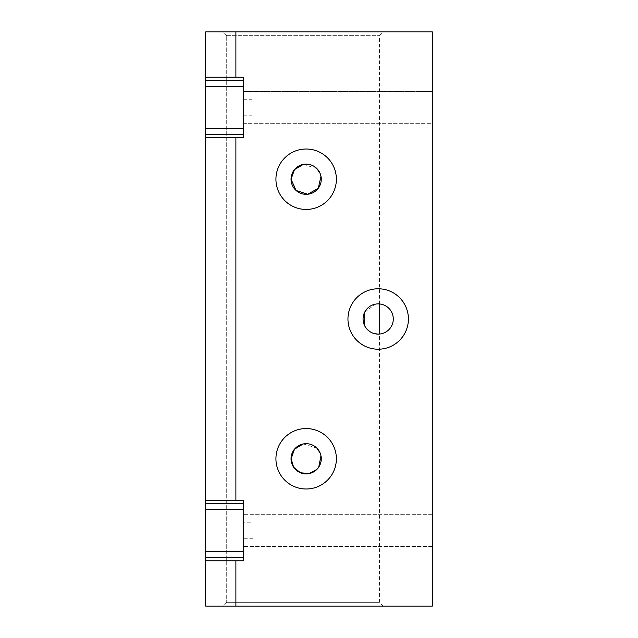 <?xml version="1.0" encoding="UTF-8"?>
<svg xmlns="http://www.w3.org/2000/svg" width="638" height="638" viewBox="0 0 638 638"><rect width="100%" height="100%" fill="white"/><g stroke="black" fill="none" stroke-linecap="round" stroke-linejoin="round"><path stroke-width="0.48" stroke-dasharray="3.19 2.39" d="M235.893 31.9L235.893 77.23L205.667 77.23L243.445 77.23L243.445 99.711L243.445 91.585L432.333 91.585L243.445 91.585L243.445 123.317L432.333 123.317L432.333 91.585L432.333 123.317L432.333 91.585L432.333 123.317L243.445 123.317L243.445 91.585L243.445 137.672L243.445 77.23L243.445 137.672L205.667 137.672L235.893 137.672L235.893 500.328L205.667 500.328L205.667 31.9L252.895 31.9L205.667 31.9L205.667 80.595L205.667 31.9L432.333 31.9L432.333 606.1L205.667 606.1L223.436 606.1L226.713 602.32L379.443 602.32L226.713 602.32L223.436 606.1L383.223 606.1L205.667 606.1L205.667 31.9L383.223 31.9L205.667 31.9L205.667 606.1L205.667 557.405L205.667 606.1L252.895 606.1L252.895 31.9L252.895 606.1L205.667 606.1L205.667 500.328L243.445 500.328L243.445 522.809L252.895 522.809M364.689 312.205L375.407 304.151L379.443 303.943A15.113 15.113 0 0 1 393.295 319A15.113 15.113 0 0 1 379.443 334.057L378.182 334.113M374.203 333.578L369.705 331.505M366.276 328.307L364.713 325.851M303.313 443.928L316.847 448.091M320.109 452.964L320.97 455.795M318.721 467.168L316.863 469.44M303.313 164.389L316.847 168.552M320.109 173.424L320.97 176.248M226.713 35.68L379.443 35.68L226.713 35.68L226.713 602.32L226.713 35.68L223.436 31.9L226.713 35.68M243.445 99.711L252.895 99.711M252.895 538.289L243.445 538.289L243.445 560.77L243.445 500.328L235.893 500.328M306.152 209.447A30.217 30.217 0 0 1 279.986 164.118A30.217 30.217 0 0 1 332.326 164.118A30.217 30.217 0 0 1 306.152 209.447M306.152 488.995A30.217 30.217 0 0 1 279.986 443.665A30.217 30.217 0 0 1 332.326 443.665A30.217 30.217 0 0 1 306.152 488.995M205.667 134.315L205.667 503.685L205.667 134.315M243.445 86.505L243.445 128.398L243.445 86.505M378.182 349.217A30.217 30.217 0 0 1 352.009 303.887A30.217 30.217 0 0 1 404.356 303.887A30.217 30.217 0 0 1 378.182 349.217M432.333 530.545L432.333 546.415L432.333 530.545M243.445 538.289L243.445 522.809M243.445 115.191L252.895 115.191M243.445 509.602L243.445 551.495L243.445 509.602M205.667 560.77L243.445 560.77L205.667 560.77L243.445 560.77L243.445 500.328L205.667 500.328M235.893 137.672L205.667 137.672M205.667 77.23L235.893 77.23M235.893 560.77L235.893 606.1M383.223 606.1L379.443 602.32L379.443 334.057M379.443 303.943L379.443 35.68L383.223 31.9M432.333 514.683L243.445 514.683L432.333 514.683M432.333 546.415L243.445 546.415L432.333 546.415"/><path stroke-width="0.96" d="M243.445 557.405L205.667 557.405L205.667 560.77L235.893 560.77L235.893 606.1L432.333 606.1L432.333 31.9L205.667 31.9L205.667 80.595L243.445 80.595M379.443 303.943L379.443 334.057M378.182 334.113A15.113 15.113 0 0 1 365.096 311.448A15.113 15.113 0 0 1 391.269 311.448A15.113 15.113 0 0 1 378.182 334.113L374.203 333.578M369.705 331.505L366.276 328.307M364.713 325.851L364.689 312.205M316.863 469.44L309.215 473.571L300.474 472.774L293.632 467.223L291.048 458.77L294.509 449.144L303.313 443.928M316.847 448.091L320.109 452.964M320.97 455.795L318.721 467.168M320.97 176.248L318.29 188.226L307.763 194.255L296.072 190.483L291.048 179.23L294.509 169.596L303.313 164.389M316.847 168.552L320.109 173.424M291.048 179.23A15.113 15.113 0 0 1 306.152 164.118A15.113 15.113 0 0 1 321.265 179.23A15.113 15.113 0 0 1 306.152 194.335A15.113 15.113 0 0 1 291.048 179.23M306.152 473.882A15.113 15.113 0 0 1 291.048 458.77A15.113 15.113 0 0 1 306.152 443.665A15.113 15.113 0 0 1 321.265 458.77A15.113 15.113 0 0 1 306.152 473.882M205.667 80.595L205.667 503.685L243.445 503.685M205.667 560.77L205.667 606.1L235.893 606.1M205.667 557.405L205.667 551.495L243.445 551.495M205.667 503.685L205.667 551.495M205.667 137.672L235.893 137.672L235.893 500.328L205.667 500.328M205.667 77.23L243.445 77.23L243.445 137.672L235.893 137.672M235.893 31.9L235.893 77.23M306.152 488.995A30.217 30.217 0 0 1 279.986 443.665A30.217 30.217 0 0 1 332.326 443.665A30.217 30.217 0 0 1 306.152 488.995M235.893 500.328L243.445 500.328L243.445 560.77L235.893 560.77M378.182 349.217A30.217 30.217 0 0 1 352.009 303.887A30.217 30.217 0 0 1 404.356 303.887A30.217 30.217 0 0 1 378.182 349.217M306.152 209.447A30.217 30.217 0 0 1 279.986 164.118A30.217 30.217 0 0 1 332.326 164.118A30.217 30.217 0 0 1 306.152 209.447M205.667 86.505L243.445 86.505M205.667 128.398L243.445 128.398M205.667 134.315L243.445 134.315M205.667 509.602L243.445 509.602"/></g></svg>
